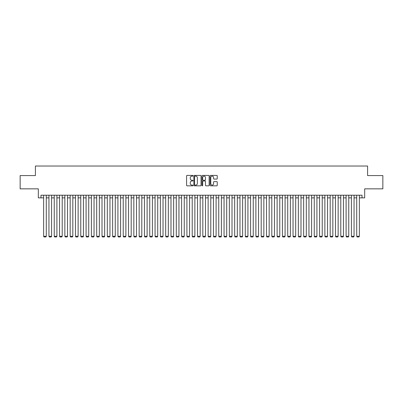 <?xml version="1.0" encoding="UTF-8"?>
<svg xmlns="http://www.w3.org/2000/svg" width="403" height="403" viewBox="0 0 403 403"><rect width="100%" height="100%" fill="white"/><g stroke="black" fill="none" stroke-linecap="round" stroke-linejoin="round"><path stroke-width="0.6" d="M193.012 175.773A0.363 0.363 0 0 0 192.644 175.411L187.113 175.411A0.519 0.519 0 0 0 186.589 175.93L186.589 185.304A0.519 0.519 0 0 0 187.113 185.828L192.644 185.828A0.363 0.363 0 0 0 193.012 185.461A0.363 0.363 0 0 0 192.644 185.098L191.929 185.098A1.667 1.667 0 0 1 190.261 183.43L190.261 182.65A1.667 1.667 0 0 1 191.929 180.982L192.644 180.982A0.363 0.363 0 0 0 193.012 180.62A0.363 0.363 0 0 0 192.644 180.252L191.929 180.252A1.667 1.667 0 0 1 190.261 178.589L190.261 177.809A1.667 1.667 0 0 1 191.929 176.141L192.644 176.141A0.363 0.363 0 0 0 193.012 175.773M216.723 179.083A0.519 0.519 0 0 0 217.242 178.559L217.242 175.93A0.519 0.519 0 0 0 216.723 175.411L210.578 175.411A0.519 0.519 0 0 0 210.054 175.93L210.054 185.304A0.519 0.519 0 0 0 210.578 185.828L216.723 185.828A0.519 0.519 0 0 0 217.242 185.304L217.242 182.131A0.519 0.519 0 0 0 216.723 181.607L214.094 181.607A0.519 0.519 0 0 0 213.57 182.131L213.57 183.708A1.395 1.395 0 0 1 212.18 185.098A1.395 1.395 0 0 1 210.784 183.708L210.784 177.532A1.395 1.395 0 0 1 212.18 176.141A1.395 1.395 0 0 1 213.57 177.532L213.57 178.559A0.519 0.519 0 0 0 214.094 179.083L216.723 179.083M40.98 197.863L40.98 195.213L362.02 195.213L362.02 197.863L364.675 197.863L364.675 188.846L382.85 188.846L382.85 175.577L367.591 175.577L367.591 166.026L35.409 166.026L35.409 175.577L20.15 175.577L20.15 188.846L38.325 188.846L38.325 197.863L43.63 197.863M201.047 175.93A0.519 0.519 0 0 0 200.523 175.411L194.377 175.411A0.519 0.519 0 0 0 193.858 175.93L193.858 185.304A0.519 0.519 0 0 0 194.377 185.828L200.523 185.828A0.519 0.519 0 0 0 201.047 185.304L201.047 175.93M202.477 175.411L208.623 175.411A0.519 0.519 0 0 1 209.142 175.93L209.142 185.304A0.519 0.519 0 0 1 208.623 185.828L205.993 185.828A0.519 0.519 0 0 1 205.47 185.304L205.47 181.506A0.519 0.519 0 0 0 204.951 180.982L203.208 180.982A0.519 0.519 0 0 0 202.684 181.506L202.684 185.461A0.363 0.363 0 0 1 202.321 185.828A0.363 0.363 0 0 1 201.953 185.461L201.953 175.93A0.519 0.519 0 0 1 202.477 175.411M46.285 197.863L48.939 197.863M51.589 197.863L54.244 197.863M56.899 197.863L59.553 197.863M62.203 197.863L64.858 197.863M67.513 197.863L70.162 197.863M72.817 197.863L75.472 197.863M78.122 197.863L80.776 197.863M83.431 197.863L86.086 197.863M88.736 197.863L91.39 197.863M94.045 197.863L96.695 197.863M99.35 197.863L102.004 197.863M104.654 197.863L107.309 197.863M109.964 197.863L112.618 197.863M115.268 197.863L117.923 197.863M120.578 197.863L123.227 197.863M125.882 197.863L128.537 197.863M131.187 197.863L133.841 197.863M136.496 197.863L139.151 197.863M141.801 197.863L144.455 197.863M147.11 197.863L149.76 197.863M152.415 197.863L155.069 197.863M157.719 197.863L160.374 197.863M163.029 197.863L165.683 197.863M168.333 197.863L170.988 197.863M173.643 197.863L176.292 197.863M178.947 197.863L181.602 197.863M184.252 197.863L186.906 197.863M189.561 197.863L192.216 197.863M194.866 197.863L197.52 197.863M200.175 197.863L202.825 197.863M205.48 197.863L208.134 197.863M210.784 197.863L213.439 197.863M216.094 197.863L218.748 197.863M221.398 197.863L224.053 197.863M226.708 197.863L229.357 197.863M232.012 197.863L234.667 197.863M237.317 197.863L239.971 197.863M242.626 197.863L245.281 197.863M247.931 197.863L250.585 197.863M253.24 197.863L255.89 197.863M258.545 197.863L261.199 197.863M263.849 197.863L266.504 197.863M269.159 197.863L271.813 197.863M274.463 197.863L277.118 197.863M279.773 197.863L282.422 197.863M285.077 197.863L287.732 197.863M290.382 197.863L293.036 197.863M295.691 197.863L298.346 197.863M300.996 197.863L303.65 197.863M306.305 197.863L308.955 197.863M311.61 197.863L314.264 197.863M316.914 197.863L319.569 197.863M322.224 197.863L324.878 197.863M327.528 197.863L330.183 197.863M332.838 197.863L335.487 197.863M338.142 197.863L340.797 197.863M343.447 197.863L346.101 197.863M348.756 197.863L351.411 197.863M354.061 197.863L356.715 197.863M359.37 197.863L362.02 197.863M194.951 176.141A0.363 0.363 0 0 0 194.584 176.504L194.584 184.735A0.363 0.363 0 0 0 194.951 185.098L195.707 185.098A1.667 1.667 0 0 0 197.374 183.43L197.374 177.809A1.667 1.667 0 0 0 195.707 176.141L194.951 176.141M205.47 177.557A1.395 1.395 0 0 0 204.079 176.166A1.395 1.395 0 0 0 202.684 177.557L202.684 179.733A0.519 0.519 0 0 0 203.208 180.252L204.951 180.252A0.519 0.519 0 0 0 205.47 179.733L205.47 177.557M46.285 195.213L46.285 236.284L43.63 236.284L43.63 195.213M46.285 236.284L45.887 236.974L44.028 236.974L43.63 236.284M51.589 195.213L51.589 236.284L48.939 236.284L48.939 195.213M51.589 236.284L51.191 236.974L49.337 236.974L48.939 236.284M56.899 195.213L56.899 236.284L54.244 236.284L54.244 195.213M56.899 236.284L56.501 236.974L54.642 236.974L54.244 236.284M62.203 195.213L62.203 236.284L59.553 236.284L59.553 195.213M62.203 236.284L61.805 236.974L59.951 236.974L59.553 236.284M67.513 195.213L67.513 236.284L64.858 236.284L64.858 195.213M67.513 236.284L67.115 236.974L65.256 236.974L64.858 236.284M72.817 195.213L72.817 236.284L70.162 236.284L70.162 195.213M72.817 236.284L72.419 236.974L70.56 236.974L70.162 236.284M78.122 195.213L78.122 236.284L75.472 236.284L75.472 195.213M78.122 236.284L77.724 236.974L75.87 236.974L75.472 236.284M83.431 195.213L83.431 236.284L80.776 236.284L80.776 195.213M83.431 236.284L83.033 236.974L81.174 236.974L80.776 236.284M88.736 195.213L88.736 236.284L86.086 236.284L86.086 195.213M88.736 236.284L88.338 236.974L86.484 236.974L86.086 236.284M94.045 195.213L94.045 236.284L91.39 236.284L91.39 195.213M94.045 236.284L93.647 236.974L91.788 236.974L91.39 236.284M99.35 195.213L99.35 236.284L96.695 236.284L96.695 195.213M99.35 236.284L98.952 236.974L97.093 236.974L96.695 236.284M104.654 195.213L104.654 236.284L102.004 236.284L102.004 195.213M104.654 236.284L104.256 236.974L102.402 236.974L102.004 236.284M109.964 195.213L109.964 236.284L107.309 236.284L107.309 195.213M109.964 236.284L109.566 236.974L107.707 236.974L107.309 236.284M115.268 195.213L115.268 236.284L112.618 236.284L112.618 195.213M115.268 236.284L114.87 236.974L113.016 236.974L112.618 236.284M120.578 195.213L120.578 236.284L117.923 236.284L117.923 195.213M120.578 236.284L120.18 236.974L118.321 236.974L117.923 236.284M125.882 195.213L125.882 236.284L123.227 236.284L123.227 195.213M125.882 236.284L125.484 236.974L123.625 236.974L123.227 236.284M131.187 195.213L131.187 236.284L128.537 236.284L128.537 195.213M131.187 236.284L130.789 236.974L128.935 236.974L128.537 236.284M136.496 195.213L136.496 236.284L133.841 236.284L133.841 195.213M136.496 236.284L136.098 236.974L134.239 236.974L133.841 236.284M141.801 195.213L141.801 236.284L139.151 236.284L139.151 195.213M141.801 236.284L141.403 236.974L139.549 236.974L139.151 236.284M147.11 195.213L147.11 236.284L144.455 236.284L144.455 195.213M147.11 236.284L146.712 236.974L144.853 236.974L144.455 236.284M152.415 195.213L152.415 236.284L149.76 236.284L149.76 195.213M152.415 236.284L152.017 236.974L150.158 236.974L149.76 236.284M157.719 195.213L157.719 236.284L155.069 236.284L155.069 195.213M157.719 236.284L157.321 236.974L155.467 236.974L155.069 236.284M163.029 195.213L163.029 236.284L160.374 236.284L160.374 195.213M163.029 236.284L162.631 236.974L160.772 236.974L160.374 236.284M168.333 195.213L168.333 236.284L165.683 236.284L165.683 195.213M168.333 236.284L167.935 236.974L166.081 236.974L165.683 236.284M173.643 195.213L173.643 236.284L170.988 236.284L170.988 195.213M173.643 236.284L173.245 236.974L171.386 236.974L170.988 236.284M178.947 195.213L178.947 236.284L176.292 236.284L176.292 195.213M178.947 236.284L178.549 236.974L176.69 236.974L176.292 236.284M184.252 195.213L184.252 236.284L181.602 236.284L181.602 195.213M184.252 236.284L183.854 236.974L182 236.974L181.602 236.284M189.561 195.213L189.561 236.284L186.906 236.284L186.906 195.213M189.561 236.284L189.163 236.974L187.304 236.974L186.906 236.284M194.866 195.213L194.866 236.284L192.216 236.284L192.216 195.213M194.866 236.284L194.468 236.974L192.614 236.974L192.216 236.284M200.175 195.213L200.175 236.284L197.52 236.284L197.52 195.213M200.175 236.284L199.777 236.974L197.918 236.974L197.52 236.284M205.48 195.213L205.48 236.284L202.825 236.284L202.825 195.213M205.48 236.284L205.082 236.974L203.223 236.974L202.825 236.284M210.784 195.213L210.784 236.284L208.134 236.284L208.134 195.213M210.784 236.284L210.386 236.974L208.532 236.974L208.134 236.284M216.094 195.213L216.094 236.284L213.439 236.284L213.439 195.213M216.094 236.284L215.696 236.974L213.837 236.974L213.439 236.284M221.398 195.213L221.398 236.284L218.748 236.284L218.748 195.213M221.398 236.284L221 236.974L219.146 236.974L218.748 236.284M226.708 195.213L226.708 236.284L224.053 236.284L224.053 195.213M226.708 236.284L226.31 236.974L224.451 236.974L224.053 236.284M232.012 195.213L232.012 236.284L229.357 236.284L229.357 195.213M232.012 236.284L231.614 236.974L229.755 236.974L229.357 236.284M237.317 195.213L237.317 236.284L234.667 236.284L234.667 195.213M237.317 236.284L236.919 236.974L235.065 236.974L234.667 236.284M242.626 195.213L242.626 236.284L239.971 236.284L239.971 195.213M242.626 236.284L242.228 236.974L240.369 236.974L239.971 236.284M247.931 195.213L247.931 236.284L245.281 236.284L245.281 195.213M247.931 236.284L247.533 236.974L245.679 236.974L245.281 236.284M253.24 195.213L253.24 236.284L250.585 236.284L250.585 195.213M253.24 236.284L252.842 236.974L250.983 236.974L250.585 236.284M258.545 195.213L258.545 236.284L255.89 236.284L255.89 195.213M258.545 236.284L258.147 236.974L256.288 236.974L255.89 236.284M263.849 195.213L263.849 236.284L261.199 236.284L261.199 195.213M263.849 236.284L263.451 236.974L261.597 236.974L261.199 236.284M269.159 195.213L269.159 236.284L266.504 236.284L266.504 195.213M269.159 236.284L268.761 236.974L266.902 236.974L266.504 236.284M274.463 195.213L274.463 236.284L271.813 236.284L271.813 195.213M274.463 236.284L274.065 236.974L272.211 236.974L271.813 236.284M279.773 195.213L279.773 236.284L277.118 236.284L277.118 195.213M279.773 236.284L279.375 236.974L277.516 236.974L277.118 236.284M285.077 195.213L285.077 236.284L282.422 236.284L282.422 195.213M285.077 236.284L284.679 236.974L282.82 236.974L282.422 236.284M290.382 195.213L290.382 236.284L287.732 236.284L287.732 195.213M290.382 236.284L289.984 236.974L288.13 236.974L287.732 236.284M295.691 195.213L295.691 236.284L293.036 236.284L293.036 195.213M295.691 236.284L295.293 236.974L293.434 236.974L293.036 236.284M300.996 195.213L300.996 236.284L298.346 236.284L298.346 195.213M300.996 236.284L300.598 236.974L298.744 236.974L298.346 236.284M306.305 195.213L306.305 236.284L303.65 236.284L303.65 195.213M306.305 236.284L305.907 236.974L304.048 236.974L303.65 236.284M311.61 195.213L311.61 236.284L308.955 236.284L308.955 195.213M311.61 236.284L311.212 236.974L309.353 236.974L308.955 236.284M316.914 195.213L316.914 236.284L314.264 236.284L314.264 195.213M316.914 236.284L316.516 236.974L314.662 236.974L314.264 236.284M322.224 195.213L322.224 236.284L319.569 236.284L319.569 195.213M322.224 236.284L321.826 236.974L319.967 236.974L319.569 236.284M327.528 195.213L327.528 236.284L324.878 236.284L324.878 195.213M327.528 236.284L327.13 236.974L325.276 236.974L324.878 236.284M332.838 195.213L332.838 236.284L330.183 236.284L330.183 195.213M332.838 236.284L332.44 236.974L330.581 236.974L330.183 236.284M338.142 195.213L338.142 236.284L335.487 236.284L335.487 195.213M338.142 236.284L337.744 236.974L335.885 236.974L335.487 236.284M343.447 195.213L343.447 236.284L340.797 236.284L340.797 195.213M343.447 236.284L343.049 236.974L341.195 236.974L340.797 236.284M348.756 195.213L348.756 236.284L346.101 236.284L346.101 195.213M348.756 236.284L348.358 236.974L346.499 236.974L346.101 236.284M354.061 195.213L354.061 236.284L351.411 236.284L351.411 195.213M354.061 236.284L353.663 236.974L351.809 236.974L351.411 236.284M359.37 195.213L359.37 236.284L356.715 236.284L356.715 195.213M359.37 236.284L358.972 236.974L357.113 236.974L356.715 236.284"/></g></svg>
